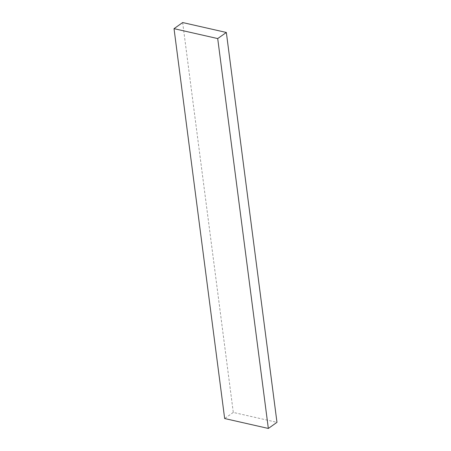 <?xml version="1.0" encoding="UTF-8"?>
<svg xmlns="http://www.w3.org/2000/svg" width="451" height="451" viewBox="0 0 451 451"><rect width="100%" height="100%" fill="white"/><g stroke="black" fill="none" stroke-linecap="round" stroke-linejoin="round"><path stroke-width="0.34" stroke-dasharray="2.25 1.69" d="M182.661 22.55L233.297 412.428L276.976 422.345M233.297 412.428L224.66 418.534"/><path stroke-width="0.68" d="M226.34 32.466L276.976 422.345L268.339 428.45L217.703 38.572L226.34 32.466L182.661 22.55L174.024 28.655L224.66 418.534L268.339 428.45M174.024 28.655L217.703 38.572"/></g></svg>
